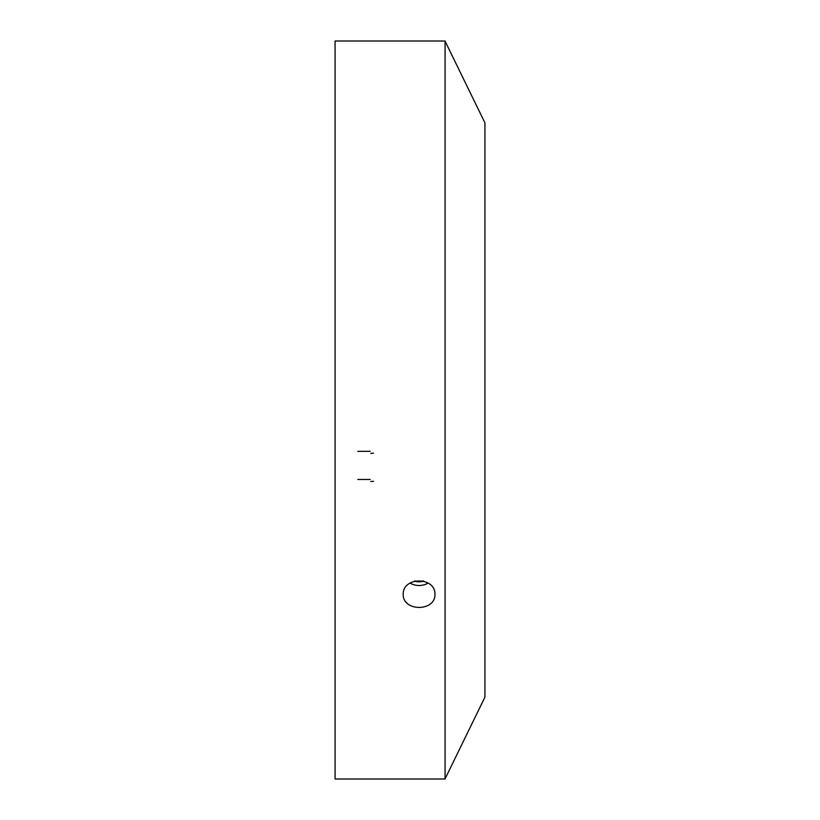 <?xml version="1.0" encoding="UTF-8"?>
<svg xmlns="http://www.w3.org/2000/svg" width="820" height="820" viewBox="0 0 820 820"><rect width="100%" height="100%" fill="white"/><g stroke="black" fill="none" stroke-linecap="round" stroke-linejoin="round"><path stroke-width="1.23" d="M414.428 581.114L423.745 581.124M445.075 778.846L484.917 697.164L484.917 122.836L445.075 41.154M410.123 583.112A15.887 13.766 180 0 0 425.375 584.373A15.887 13.766 180 0 0 428.04 583.112M423.52 581.052A11.634 10.076 0 0 1 414.643 581.062M423.284 581.001A11.634 10.076 0 0 1 414.879 581.001M415.084 580.939A11.347 9.83 180 0 0 423.079 580.939M445.075 41L445.075 779L335.083 779L335.083 41L445.075 41M434.969 594.346C435.41 576.552 402.753 576.562 403.194 594.346C402.753 611.761 435.41 611.771 434.969 594.346M370.773 453.409L373.53 453.183M370.168 451.318L357.786 451.348M370.773 481.504L373.53 481.278M370.168 479.444L357.786 479.474"/></g></svg>
